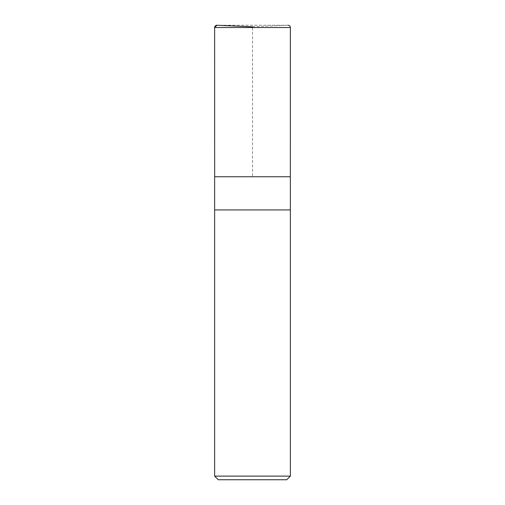 <?xml version="1.0" encoding="UTF-8"?>
<svg xmlns="http://www.w3.org/2000/svg" width="505" height="505" viewBox="0 0 505 505"><rect width="100%" height="100%" fill="white"/><g stroke="black" fill="none" stroke-linecap="round" stroke-linejoin="round"><path stroke-width="0.38" stroke-dasharray="2.52 1.89" d="M286.739 479.75L218.261 479.75M290.375 476.114L214.625 476.114M214.625 209.928L290.375 209.928L214.625 209.928M290.375 176.75L214.625 176.75M252.5 26.803L288.002 25.25L216.998 25.25L252.5 26.803M214.65 176.75L290.35 176.75L214.65 176.75L252.5 176.75L252.5 27.523M290.375 27.523L214.625 27.523M288.102 25.25L216.898 25.25"/><path stroke-width="0.76" d="M214.625 476.114L218.261 479.75L286.739 479.75L290.375 476.114L290.375 209.928L214.625 209.928L290.375 209.928L290.375 176.75L214.625 176.75L214.625 476.114L290.375 476.114M252.5 27.523L252.5 26.803L216.998 25.25L214.625 27.523L214.65 176.75L214.625 27.523C214.776 26.096 215.566 25.338 216.998 25.25L216.898 25.25M214.625 27.523L290.375 27.523C290.242 26.14 289.485 25.383 288.102 25.25M290.35 176.75L290.375 27.523"/></g></svg>
